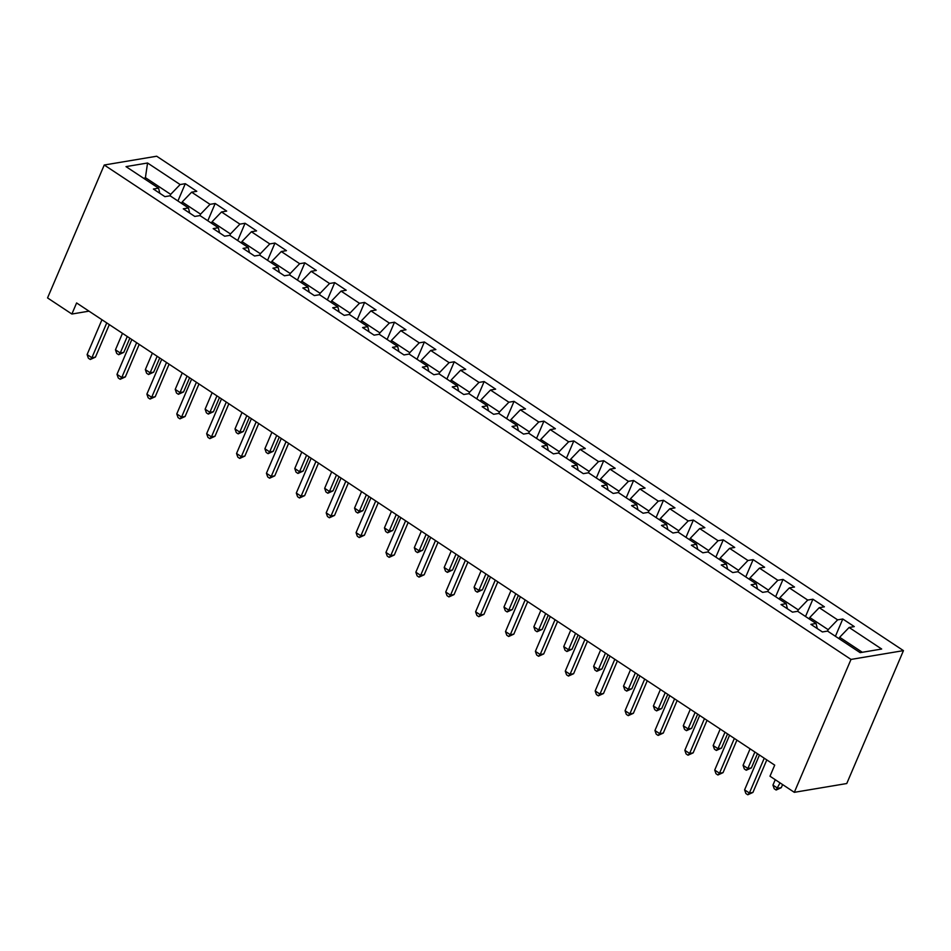 <?xml version="1.0" encoding="UTF-8"?>
<svg xmlns="http://www.w3.org/2000/svg" width="951" height="951" viewBox="0 0 951 951"><rect width="100%" height="100%" fill="white"/><g stroke="black" fill="none" stroke-linecap="round" stroke-linejoin="round"><path stroke-width="1.43" d="M903.45 650.627L156.689 156.226L104.241 165.01L851.002 659.423L903.45 650.627L846.759 783.529L794.311 792.326L851.002 659.423M159.804 193.267L158.579 188.167L153.408 189.035L164.903 196.655L170.074 195.787L170.681 194.373L145.776 177.885L143.589 178.253M158.579 188.167L126.007 166.615L147.56 163.001L180.131 184.553L185.302 183.686L177.92 200.982M817.289 628.575L816.065 623.476L810.894 624.343L822.389 631.951L827.56 631.084L860.132 652.648L881.672 649.034L849.112 627.47L854.283 626.602L842.788 618.994L837.617 619.862L819.227 607.677L824.398 606.809L812.903 599.201L807.732 600.069L789.342 587.896L794.513 587.029L783.018 579.421L777.847 580.288L759.457 568.104L764.628 567.248L753.133 559.628L747.962 560.496L729.572 548.323L734.743 547.455L723.247 539.847L718.076 540.715L699.674 528.542L704.857 527.674L693.362 520.054L688.191 520.922L669.789 508.749L674.972 507.882L663.477 500.274L658.294 501.141L639.904 488.969L645.087 488.101L633.592 480.481L628.409 481.349L610.019 469.176L615.202 468.308L603.707 460.7L598.524 461.568L580.134 449.395L585.305 448.527L573.822 440.919L568.639 441.787L550.249 429.602L555.42 428.735L543.924 421.127L538.753 421.994L520.363 409.822L525.534 408.954L514.039 401.346L508.868 402.214L490.478 390.029L495.649 389.161L484.154 381.553L478.983 382.421L460.593 370.248L465.764 369.38L454.269 361.772L449.098 362.64L430.708 350.455L435.879 349.588L424.384 341.98L419.213 342.847L400.823 330.675L405.994 329.807L394.499 322.199L389.328 323.067L370.938 310.882L376.109 310.014L364.613 302.406L359.442 303.274L341.052 291.101L346.223 290.233L334.728 282.625L329.557 283.493L311.167 271.32L316.338 270.453L304.843 262.833L299.672 263.7L281.282 251.528L286.453 250.66L274.958 243.052L269.787 243.92L251.397 231.747L256.568 230.879L245.073 223.259L239.902 224.127L221.512 211.954L226.683 211.086L215.188 203.478L210.016 204.346L191.626 192.173L196.798 191.306L185.302 183.686M816.065 623.476L797.675 611.291L798.281 609.888L779.891 597.703L779.285 599.118M787.404 608.783L786.18 603.683L781.009 604.551L792.504 612.159L797.675 611.291M786.18 603.683L767.79 591.51L768.396 590.096L750.006 577.923L749.4 579.337M757.519 589.002L756.295 583.902L751.124 584.77L762.619 592.378L767.79 591.51M756.295 583.902L737.905 571.717L738.511 570.315L720.121 558.13L719.515 559.545M727.634 569.209L726.409 564.109L721.238 564.977L732.734 572.585L737.905 571.717M726.409 564.109L708.019 551.937L708.626 550.522L690.236 538.349L689.63 539.764M697.749 549.428L696.524 544.329L691.353 545.196L702.848 552.804L708.019 551.937M696.524 544.329L678.134 532.144L678.741 530.741L660.351 518.557L659.744 519.971M667.864 529.636L666.639 524.536L661.468 525.404L672.963 533.012L678.134 532.144M666.639 524.536L648.249 512.363L648.855 510.949L630.454 498.776L629.859 500.19M637.978 509.855L636.754 504.755L631.583 505.623L643.078 513.231L648.249 512.363M636.754 504.755L618.364 492.582L618.97 491.168L600.568 478.995L599.974 480.398M608.093 490.062L606.869 484.962L601.698 485.83L613.193 493.45L618.364 492.582M606.869 484.962L588.479 472.79L589.073 471.375L570.683 459.202L570.089 460.617M578.196 470.281L576.984 465.182L571.813 466.049L583.308 473.657L588.479 472.79M576.984 465.182L558.594 453.009L559.188 451.594L540.798 439.421L540.204 440.824M548.311 450.489L547.098 445.389L541.927 446.257L553.423 453.877L558.594 453.009M547.098 445.389L528.708 433.216L529.303 431.802L510.913 419.629L510.318 421.043M518.426 430.708L517.213 425.608L512.042 426.476L523.537 434.084L528.708 433.216M517.213 425.608L498.823 413.435L499.418 412.021L481.028 399.848L480.433 401.251M488.541 410.927L487.328 405.827L482.157 406.683L493.64 414.303L498.823 413.435M487.328 405.827L468.938 393.643L469.532 392.228L451.143 380.055L450.536 381.47M458.655 391.134L457.443 386.035L452.26 386.902L463.755 394.51L468.938 393.643M457.443 386.035L439.053 373.862L439.647 372.447L421.257 360.274L420.651 361.677M428.77 371.354L427.558 366.254L422.375 367.122L433.87 374.73L439.053 373.862M427.558 366.254L409.168 354.069L409.762 352.666L391.372 340.482L390.766 341.896M398.885 351.561L397.673 346.461L392.49 347.329L403.985 354.937L409.168 354.069M397.673 346.461L379.271 334.288L379.877 332.874L361.487 320.701L360.881 322.116M369 331.78L367.787 326.68L362.604 327.548L374.1 335.156L379.271 334.288M367.787 326.68L349.386 314.496L349.992 313.093L331.602 300.908L330.996 302.323M339.115 311.987L337.89 306.888L332.719 307.755L344.214 315.363L349.386 314.496M337.89 306.888L319.5 294.715L320.107 293.3L301.717 281.127L301.11 282.542M309.23 292.207L308.005 287.107L302.834 287.975L314.329 295.583L319.5 294.715M308.005 287.107L289.615 274.922L290.221 273.519L271.831 261.335L271.225 262.749M279.344 272.414L278.12 267.314L272.949 268.182L284.444 275.79L289.615 274.922M278.12 267.314L259.73 255.141L260.336 253.727L241.946 241.554L241.34 242.969M249.459 252.633L248.235 247.533L243.064 248.401L254.559 256.009L259.73 255.141M248.235 247.533L229.845 235.349L230.451 233.946L212.061 221.761L211.455 223.176M219.574 232.84L218.35 227.741L213.179 228.609L224.674 236.217L229.845 235.349M218.35 227.741L199.96 215.568L200.566 214.153L182.176 201.981L181.57 203.395M189.689 213.06L188.464 207.96L183.293 208.828L194.789 216.436L199.96 215.568M188.464 207.96L170.074 195.787M794.311 792.326L769.989 776.218L774.708 765.139L76.603 302.953L71.884 314.032L89.002 311.155M191.626 192.173L182.176 201.981M210.016 204.346L200.566 214.153M221.512 211.954L212.061 221.761M239.902 224.127L230.451 233.946M251.397 231.747L241.946 241.554M269.787 243.92L260.336 253.727M281.282 251.528L271.831 261.335M299.672 263.7L290.221 273.519M311.167 271.32L301.717 281.127M329.557 283.493L320.107 293.3M341.052 291.101L331.602 300.908M359.442 303.274L349.992 313.093M370.938 310.882L361.487 320.701M389.328 323.067L379.877 332.874M400.823 330.675L391.372 340.482M419.213 342.847L409.762 352.666M430.708 350.455L421.257 360.274M449.098 362.64L439.647 372.447M460.593 370.248L451.143 380.055M478.983 382.421L469.532 392.228M490.478 390.029L481.028 399.848M508.868 402.214L499.418 412.021M520.363 409.822L510.913 419.629M538.753 421.994L529.303 431.802M550.249 429.602L540.798 439.421M568.639 441.787L559.188 451.594M580.134 449.395L570.683 459.202M598.524 461.568L589.073 471.375M610.019 469.176L600.568 478.995M628.409 481.349L618.97 491.168M639.904 488.969L630.454 498.776M658.294 501.141L648.855 510.949M669.789 508.749L660.351 518.557M688.191 520.922L678.741 530.741M699.674 528.542L690.236 538.349M718.076 540.715L708.626 550.522M729.572 548.323L720.121 558.13M747.962 560.496L738.511 570.315M759.457 568.104L750.006 577.923M777.847 580.288L768.396 590.096M789.342 587.896L779.891 597.703M807.732 600.069L798.281 609.888M809.17 618.899L809.777 617.496L828.166 629.669L827.56 631.084M819.227 607.677L809.777 617.496M837.617 619.862L828.166 629.669M839.055 638.692L839.662 637.277L862.319 652.279M849.112 627.47L839.662 637.277M71.884 314.032L47.55 297.925L104.241 165.01M145.17 179.287L147.56 163.001M180.131 184.553L170.681 194.373M842.788 618.994L835.418 636.278M812.903 599.201L805.533 616.498M783.018 579.421L775.647 596.705M753.133 559.628L745.762 576.924M723.247 539.847L715.877 557.131M693.362 520.054L685.98 537.351M663.477 500.274L656.095 517.558M633.592 480.481L626.21 497.777M603.707 460.7L596.325 477.984M573.822 440.919L566.439 458.204M543.924 421.127L536.554 438.411M514.039 401.346L506.669 418.63M484.154 381.553L476.784 398.838M454.269 361.772L446.899 379.057M424.384 341.98L417.014 359.276M394.499 322.199L387.128 339.483M364.613 302.406L357.243 319.702M334.728 282.625L327.358 299.91M304.843 262.833L297.473 280.129M274.958 243.052L267.588 260.336M245.073 223.259L237.702 240.555M215.188 203.478L207.817 220.763M764.235 758.209L749.388 793.027L744.597 789.853L759.445 755.035M766.803 759.908L752.93 792.433L749.388 793.027L747.783 794.774L745.869 793.514L744.597 789.853M752.93 792.433L747.783 794.774M775.243 779.701L772.949 785.11L777.74 788.272L781.282 787.678L782.602 784.575M781.282 787.678L776.135 790.031L780.034 782.875M776.135 790.031L774.221 788.759L772.949 785.11M734.35 738.428L719.503 773.246L714.712 770.072L729.56 735.254M736.918 740.128L723.045 772.652L719.503 773.246L717.898 774.994L715.984 773.722L714.712 770.072M723.045 772.652L717.898 774.994M704.465 718.635L689.618 753.454L684.827 750.291L699.674 715.473M707.033 720.335L693.16 752.859L689.618 753.454L688.013 755.201L686.099 753.941L684.827 750.291M693.16 752.859L688.013 755.201M750.089 748.841L743.064 765.317L747.843 768.491L751.397 767.897L757.436 753.715M751.397 767.897L746.25 770.239L747.843 768.491L754.88 752.015M746.25 770.239L744.336 768.967L743.064 765.317M720.204 729.06L713.167 745.536L717.957 748.699L721.5 748.104L727.551 733.922M721.5 748.104L716.365 750.458L717.957 748.699L724.995 732.222M716.365 750.458L714.439 749.186L713.167 745.536M674.58 698.854L659.732 733.673L654.942 730.499L669.789 695.68M677.148 700.554L663.275 733.078L659.732 733.673L658.128 735.42L656.214 734.148L654.942 730.499M663.275 733.078L658.128 735.42M644.695 679.062L629.835 713.88L625.057 710.718L639.904 675.899M647.262 680.761L633.39 713.286L629.835 713.88L628.242 715.639L626.329 714.367L625.057 710.718M633.39 713.286L628.242 715.639M614.81 659.281L599.95 694.099L595.171 690.925L610.019 656.107M617.377 660.981L603.505 693.505L599.95 694.099L598.357 695.847L596.432 694.575L595.171 690.925M603.505 693.505L598.357 695.847M690.319 709.268L683.282 725.744L688.072 728.918L691.615 728.323L697.665 714.142M691.615 728.323L686.479 730.665L688.072 728.918L695.098 712.442M686.479 730.665L684.554 729.393L683.282 725.744M660.434 689.487L653.396 705.963L658.187 709.125L661.73 708.531L667.78 694.349M661.73 708.531L656.594 710.884L658.187 709.125L665.213 692.661M656.594 710.884L654.668 709.612L653.396 705.963M630.537 669.694L623.511 686.17L628.302 689.344L631.844 688.75L637.895 674.568M631.844 688.75L626.697 691.092L628.302 689.344L635.327 672.868M626.697 691.092L624.783 689.832L623.511 686.17M584.924 639.488L570.065 674.307L565.274 671.144L580.134 636.326M587.48 641.188L573.608 673.712L570.065 674.307L568.472 676.066L566.546 674.794L565.274 671.144M573.608 673.712L568.472 676.066M600.652 649.913L593.626 666.389L598.417 669.563L601.959 668.969L608.01 654.775M601.959 668.969L596.812 671.311L598.417 669.563L605.442 653.087M596.812 671.311L594.898 670.039L593.626 666.389M555.039 619.707L540.18 654.526L535.389 651.352L550.249 616.533M557.595 621.407L543.722 653.931L540.18 654.526L538.587 656.273L536.661 655.001L535.389 651.352M543.722 653.931L538.587 656.273M570.766 630.121L563.741 646.597L568.532 649.771L572.074 649.176L578.125 634.995M572.074 649.176L566.927 651.518L568.532 649.771L575.557 633.295M566.927 651.518L565.013 650.258L563.741 646.597M525.154 599.926L510.295 634.733L505.504 631.571L520.363 596.752M527.71 601.614L513.837 634.139L510.295 634.733L508.69 636.492L506.776 635.22L505.504 631.571M513.837 634.139L508.69 636.492M540.881 610.34L533.856 626.816L538.646 629.99L542.189 629.396L548.24 615.214M542.189 629.396L537.042 631.737L538.646 629.99L545.672 613.514M537.042 631.737L535.128 630.465L533.856 626.816M495.257 580.134L480.41 614.952L475.619 611.778L490.478 576.96M497.825 581.834L483.952 614.358L480.41 614.952L478.805 616.7L476.891 615.44L475.619 611.778M483.952 614.358L478.805 616.7M510.996 590.547L503.971 607.023L508.761 610.197L512.304 609.603L518.354 595.421M512.304 609.603L507.156 611.945L508.761 610.197L515.787 593.721M507.156 611.945L505.243 610.685L503.971 607.023M465.372 560.353L450.524 595.171L445.734 591.997L460.593 557.179M467.94 562.041L454.067 594.577L450.524 595.171L448.92 596.919L447.006 595.647L445.734 591.997M454.067 594.577L448.92 596.919M481.111 570.766L474.085 587.242L478.876 590.416L482.419 589.822L488.469 575.64M482.419 589.822L477.271 592.164L478.876 590.416L485.902 573.94M477.271 592.164L475.357 590.892L474.085 587.242M435.487 540.56L420.639 575.379L415.849 572.205L430.696 537.386M438.054 542.26L424.182 574.784L420.639 575.379L419.034 577.126L417.12 575.866L415.849 572.205M424.182 574.784L419.034 577.126M451.226 550.986L444.2 567.45L448.991 570.624L452.533 570.029L458.584 555.848M452.533 570.029L447.386 572.371L448.991 570.624L456.016 554.148M447.386 572.371L445.472 571.111L444.2 567.45M405.601 520.779L390.754 555.598L385.963 552.424L400.811 517.606M408.169 522.479L394.296 555.004L390.754 555.598L389.149 557.345L387.235 556.073L385.963 552.424M394.296 555.004L389.149 557.345M421.341 531.193L414.315 547.669L419.106 550.843L422.648 550.249L428.699 536.067M422.648 550.249L417.501 552.59L419.106 550.843L426.131 534.367M417.501 552.59L415.587 551.318L414.315 547.669M375.716 500.987L360.869 535.805L356.078 532.631L370.926 497.813M378.284 502.687L364.411 535.211L360.869 535.805L359.264 537.553L357.35 536.293L356.078 532.631M364.411 535.211L359.264 537.553M391.455 511.412L384.43 527.888L389.221 531.05L392.763 530.456L398.814 516.274M392.763 530.456L387.616 532.798L389.221 531.05L396.246 514.574M387.616 532.798L385.702 531.538L384.43 527.888M345.831 481.206L330.984 516.024L326.193 512.851L341.04 478.032M348.399 482.906L334.526 515.43L330.984 516.024L329.379 517.772L327.465 516.5L326.193 512.851M334.526 515.43L329.379 517.772M361.57 491.619L354.545 508.096L359.335 511.269L362.878 510.675L368.929 496.493M362.878 510.675L357.731 513.017L359.335 511.269L366.361 494.793M357.731 513.017L355.817 511.745L354.545 508.096M315.946 461.413L301.098 496.232L296.308 493.058L311.155 458.251M318.514 463.113L304.641 495.637L301.098 496.232L299.494 497.979L297.58 496.719L296.308 493.058M304.641 495.637L299.494 497.979M331.685 471.839L324.66 488.315L329.45 491.477L332.993 490.882L339.043 476.701M332.993 490.882L327.845 493.236L329.45 491.477L336.476 475.001M327.845 493.236L325.931 491.964L324.66 488.315M286.061 441.633L271.213 476.451L266.423 473.277L281.27 438.459M288.629 443.332L274.756 475.857L271.213 476.451L269.608 478.198L267.695 476.926L266.423 473.277M274.756 475.857L269.608 478.198M301.8 452.046L294.774 468.522L299.565 471.696L303.107 471.102L309.158 456.92M303.107 471.102L297.96 473.443L299.565 471.696L306.591 455.22M297.96 473.443L296.046 472.171L294.774 468.522M256.176 421.84L241.328 456.658L236.537 453.496L251.385 418.678M258.743 423.54L244.871 456.064L241.328 456.658L239.723 458.418L237.809 457.146L236.537 453.496M244.871 456.064L239.723 458.418M271.915 432.265L264.889 448.741L269.68 451.903L273.222 451.309L279.261 437.127M273.222 451.309L268.075 453.663L269.68 451.903L276.705 435.427M268.075 453.663L266.161 452.391L264.889 448.741M226.29 402.059L211.443 436.878L206.652 433.704L221.5 398.885M228.858 403.759L214.985 436.283L211.443 436.878L209.838 438.625L207.924 437.353L206.652 433.704M214.985 436.283L209.838 438.625M242.029 412.472L235.004 428.949L239.783 432.123L243.337 431.528L249.376 417.346M243.337 431.528L238.19 433.87L239.783 432.123L246.82 415.646M238.19 433.87L236.276 432.598L235.004 428.949M196.405 382.266L181.558 417.085L176.767 413.923L191.615 379.104M198.973 383.966L185.1 416.49L181.558 417.085L179.953 418.844L178.039 417.572L176.767 413.923M185.1 416.49L179.953 418.844M212.144 392.692L205.119 409.168L209.898 412.33L213.44 411.735L219.491 397.554M213.44 411.735L208.305 414.089L209.898 412.33L216.935 395.866M208.305 414.089L206.379 412.817L205.119 409.168M166.52 362.486L151.673 397.304L146.882 394.13L161.729 359.312M169.088 364.185L155.215 396.71L151.673 397.304L150.068 399.051L148.154 397.78L146.882 394.13M155.215 396.71L150.068 399.051M182.259 372.899L175.222 389.375L180.012 392.549L183.555 391.955L189.606 377.773M183.555 391.955L178.419 394.296L180.012 392.549L187.038 376.073M178.419 394.296L176.494 393.036L175.222 389.375M136.635 342.693L121.776 377.511L116.997 374.349L131.844 339.531M139.203 344.393L125.33 376.917L121.776 377.511L120.183 379.271L118.269 377.999L116.997 374.349M125.33 376.917L120.183 379.271M152.374 353.118L145.337 369.594L150.127 372.768L153.67 372.174L159.72 357.98M153.67 372.174L148.534 374.516L150.127 372.768L157.153 356.292M148.534 374.516L146.609 373.244L145.337 369.594M106.75 322.912L91.89 357.731L87.112 354.557L101.959 319.738M109.317 324.612L95.445 357.136L91.89 357.731L90.297 359.478L88.372 358.206L87.112 354.557M95.445 357.136L90.297 359.478M122.477 333.325L115.451 349.802L120.242 352.976L123.785 352.381L129.835 338.199M123.785 352.381L118.637 354.723L120.242 352.976L127.268 336.499M118.637 354.723L116.723 353.463L115.451 349.802"/></g></svg>
